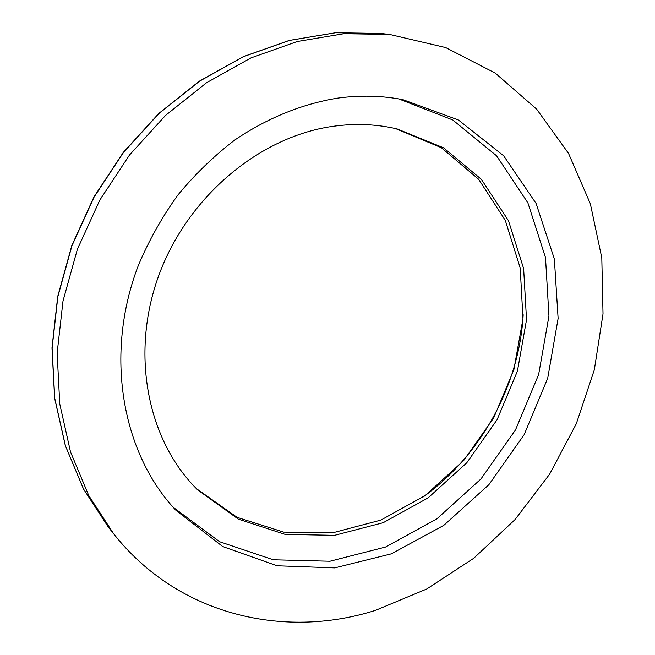 <?xml version="1.0" encoding="UTF-8"?>
<svg xmlns="http://www.w3.org/2000/svg" width="655" height="655" viewBox="0 0 655 655"><rect width="100%" height="100%" fill="white"/><g stroke="black" fill="none" stroke-linecap="round" stroke-linejoin="round"><path stroke-width="0.98" d="M375.487 610.354L426.733 589.001L473.721 558.289L515.067 519.554L549.594 474.22L576.302 423.769L594.339 369.772L603.018 313.892L601.798 257.898L590.335 203.713L568.532 153.401L536.625 109.123L495.27 73.114L445.654 47.561L389.553 34.428L343.965 33.708L297.288 41.502L250.955 57.918L206.522 82.759L165.535 115.436L129.502 155.014L99.748 200.201L77.331 249.44L63.003 301.005L57.141 353.094L59.761 403.93L70.511 451.901L88.761 495.565L113.634 533.776C177.832 615.241 283.885 639.452 375.487 610.354M422.074 497.743C480.311 456.51 519.276 385.991 523.189 314.744M395.514 128.568L441.364 147.703L478.641 179.265L505.3 220.399L520.201 267.952L522.977 318.748L513.88 369.69L493.698 417.882L463.642 460.612L425.349 495.426L380.866 520.111L332.674 532.802L283.664 532.114L237.11 517.36L196.508 488.72M332.281 126.431C354.74 123.222 376.363 124.065 397.159 128.945L443.582 147.809L481.376 179.347L508.452 220.653L523.632 268.534L526.53 319.738L517.417 371.131L497.071 419.749L466.737 462.839L428.083 497.906L383.183 522.706L334.574 535.332L285.187 534.39L238.379 519.178L197.695 489.915C148.038 441.396 129.968 355.026 158.535 276.148C187.011 197.278 259.044 136.854 332.281 126.431M337.833 98.103C360.266 95.081 381.98 95.605 402.964 99.683L458.418 119.988L503.638 155.767L536.068 203.41L554.359 258.954L558.117 318.469L547.719 378.213L524.147 434.707L488.859 484.725L443.812 525.326L391.428 553.819L334.672 567.893L277.073 565.781L222.716 546.548L176.015 510.401C121.986 453.35 104.071 354.609 138.361 265.414C148.914 240.418 162.121 216.92 177.98 194.928C195.157 174.091 214.185 155.726 235.079 139.81C267.805 117.834 302.053 103.932 337.833 98.103M173.133 507.257L219.63 541.742L273.299 559.788L329.915 561.245L385.558 547.04L436.852 518.875L480.942 478.977L515.493 429.926L538.631 374.57L548.947 316.013L545.5 257.595L527.914 202.919L496.555 155.767L452.703 119.93L398.772 98.921M108.181 526.89L83.529 489.023L65.426 445.801L54.742 398.355L52.105 348.092L57.853 296.625L71.968 245.699L94.099 197.073L123.484 152.468L159.091 113.405L199.603 81.154L243.562 56.633L289.42 40.43L335.647 32.758L380.825 33.479L335.548 32.75L289.24 40.43L243.349 56.641L199.382 81.154L158.878 113.389L123.296 152.41L93.927 196.975L71.829 245.551L57.722 296.445L51.982 347.895L54.627 398.174L65.328 445.654L83.463 488.941L108.181 526.89L113.634 533.776M389.553 34.428L380.825 33.479"/></g></svg>

